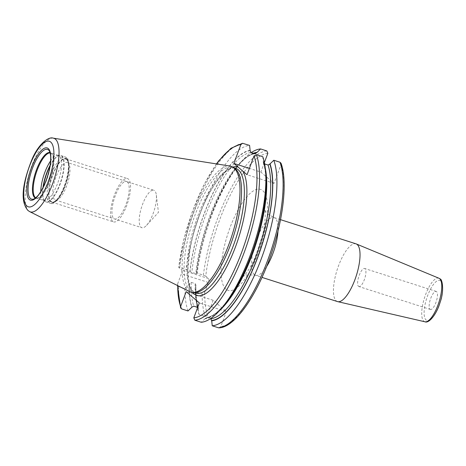 <?xml version="1.0" encoding="UTF-8"?>
<svg xmlns="http://www.w3.org/2000/svg" width="466" height="466" viewBox="0 0 466 466"><rect width="100%" height="100%" fill="white"/><g stroke="black" fill="none" stroke-linecap="round" stroke-linejoin="round"><path stroke-width="0.35" stroke-dasharray="2.33 1.75" d="M189.854 291.71A66.05 21.82 107.8 0 1 188.217 290.609A66.05 21.82 -72.2 0 1 191.159 219.835A66.05 21.82 -72.2 0 1 230.111 166.071M234.654 168.296A65.52 21.646 -72.2 0 0 232.808 167.399A65.52 21.646 -72.2 0 0 193.629 218.898A65.52 21.646 -72.2 0 0 190.169 290.691A65.52 21.646 107.8 0 0 192.819 292.194L193.786 292.508M194.84 292.537A65.52 21.646 107.8 0 1 192.819 292.194M281.039 163.257L281.015 164.603L274.037 183.377L260.855 172.076L249.392 168.401M274.037 183.377L247.038 174.727M267.839 153.302A90.468 29.888 -72.2 0 0 205.745 276.146L208.634 278.621L181.635 269.971A3.314 1.095 107.8 0 1 181.385 273.822L177.68 283.777L177.482 284.813L178.548 286.567L184.909 288.6L189.109 284.126A88.004 29.078 -72.2 0 0 191.846 307.467M197.17 307.245A92.361 30.517 107.8 0 1 196.402 301.665A92.361 30.517 107.8 0 1 195.947 292.141L202.139 294.122C203.199 294.337 204.044 293.772 204.679 292.427L208.378 282.472A3.314 1.095 -72.2 0 0 208.634 278.621M204.679 292.427A90.468 29.888 -72.2 0 0 207.632 315.185L213.172 300.285L226.354 311.591L199.355 302.935M219.061 327.848L220.814 326.491L226.354 311.591M264.385 162.582L260.855 172.076M205.745 276.146L197.2 273.059A92.361 30.517 107.8 0 1 241.225 161.772A92.361 30.517 107.8 0 1 251.279 152.586M253.341 153.244A88.004 29.078 -72.2 0 0 238.732 164.615A88.004 29.078 -72.2 0 0 196.448 273.629L197.2 273.059M196.448 273.629L196.669 273.868C200.601 223.173 235.918 153.227 255.42 153.786M253.807 153.396A87.649 28.956 -72.2 0 0 196.57 273.734L191.841 272.488L186.161 269.523A92.361 30.517 107.8 0 1 249.584 145.404M243.223 143.365A92.361 30.517 -72.2 0 0 179.8 267.484L186.161 269.523M179.8 267.484L178.746 267.496L181.635 269.971M216.451 163.915L203.654 185.369L192.353 211.605L183.709 239.908L178.746 267.496A90.468 29.888 -72.2 0 1 216.667 163.95M195.936 285.006L195.621 286.211A88.004 29.078 -72.2 0 0 196.029 297.908A88.004 29.078 -72.2 0 0 198.365 309.552L198.516 308.218C196.576 302.364 195.714 294.623 195.936 285.006L195.149 283.631L191.194 282.361L189.109 284.126M195.947 292.141L195.621 286.211M262.766 156.71L263.331 161.987A87.649 28.956 107.8 0 1 251.279 254.815A87.649 28.956 107.8 0 1 205.156 318.424L206.945 317.457L210.539 318.61M223.086 306.576A88.004 29.078 107.8 0 1 205.028 318.767L205.156 318.424M263.459 161.644A88.004 29.078 107.8 0 1 265.795 173.288M250.283 150.337A88.004 29.078 -72.2 0 0 189.93 271.538M263.331 161.987L263.307 162.972L264.653 163.95M205.028 318.767L201.201 322.251M263.307 162.972C268.818 178.565 265.439 212.222 254.85 244.312C242.477 283.841 219.742 316.915 206.403 317.404L206.945 317.457A86.227 28.49 107.8 0 0 219.696 310.438M198.516 308.218L197.689 307.414M213.172 300.285L186.179 291.634M207.632 315.185L205.25 316.472L199.058 314.486L198.365 309.552M188.019 310.95A92.361 30.517 107.8 0 1 184.909 288.6M199.058 314.486A92.361 30.517 107.8 0 1 197.368 308.282M337.489 301.584A30.319 10.019 107.8 0 1 336.26 300.89A30.319 10.019 -72.2 0 1 337.862 267.665A30.319 10.019 -72.2 0 1 355.989 243.835M430.036 309.255A9.477 3.128 -72.2 0 0 430.421 309.471A9.477 3.128 -72.2 0 0 436.089 302.026A9.477 3.128 -72.2 0 0 436.59 291.646A9.477 3.128 -72.2 0 0 436.205 291.425A9.477 3.128 -72.2 0 0 430.537 298.875A9.477 3.128 -72.2 0 0 430.036 309.255M358.494 286.334A9.477 3.128 -72.2 0 0 358.878 286.549A9.477 3.128 -72.2 0 0 364.546 279.105A9.477 3.128 -72.2 0 0 365.047 268.719A9.477 3.128 -72.2 0 0 364.662 268.503A9.477 3.128 -72.2 0 0 358.995 275.948A9.477 3.128 -72.2 0 0 358.494 286.334M50.083 152.883A23.696 7.829 -72.2 0 1 50.823 153.005A23.696 7.829 -72.2 0 1 51.778 153.553A23.696 7.829 107.8 0 1 50.532 179.521A23.696 7.829 107.8 0 1 36.36 198.143L43.932 200.572A23.696 7.829 107.8 0 0 58.104 181.944A23.696 7.829 107.8 0 0 59.357 155.982A23.696 7.829 -72.2 0 0 58.396 155.434A23.696 7.829 -72.2 0 0 57.668 155.312A23.696 7.829 -72.2 0 0 50.578 160.956M40.781 191.538A23.696 7.829 -72.2 0 0 42.977 200.025A23.696 7.829 107.8 0 0 43.268 200.246L45.12 201.487A24.314 8.033 107.8 0 1 44.823 201.26A24.314 8.033 -72.2 0 1 42.954 187.641M43.932 200.572A23.696 7.829 107.8 0 1 43.268 200.246M66.609 159.547A22.502 7.433 107.8 0 1 67.739 161.178A22.502 7.433 107.8 0 1 65.91 182.73A22.502 7.433 107.8 0 1 54.877 201.329A22.502 7.433 107.8 0 1 51.05 201.37A22.502 7.433 -72.2 0 1 52.763 175.257A22.502 7.433 -72.2 0 1 66.609 159.547M67.384 162.552A19.659 6.495 -72.2 0 1 68.182 163.007A19.659 6.495 107.8 0 1 69.172 164.434A19.659 6.495 107.8 0 1 67.57 183.26A19.659 6.495 107.8 0 1 57.93 199.512A19.659 6.495 107.8 0 1 55.384 200.001A19.659 6.495 107.8 0 1 54.592 199.547A19.659 6.495 -72.2 0 1 55.629 178.006A19.659 6.495 -72.2 0 1 67.384 162.552L153.832 190.25A19.659 6.495 -72.2 0 0 142.072 205.704A19.659 6.495 -72.2 0 0 141.035 227.251A19.659 6.495 107.8 0 0 141.833 227.699A19.659 6.495 107.8 0 0 146.557 225.352A19.659 6.495 107.8 0 0 156.308 194.916A19.659 6.495 107.8 0 0 154.625 190.705A19.659 6.495 -72.2 0 0 153.832 190.25M112.714 221.385A22.747 7.514 107.8 0 1 113.914 196.46A22.747 7.514 107.8 0 1 127.515 178.583A22.747 7.514 107.8 0 1 128.435 179.107A22.747 7.514 107.8 0 1 127.235 204.026A22.747 7.514 107.8 0 1 113.634 221.903A22.747 7.514 107.8 0 1 112.714 221.385M66.69 159.32A22.747 7.514 -72.2 0 0 65.77 158.795A22.747 7.514 -72.2 0 0 52.169 176.672A22.747 7.514 -72.2 0 0 50.969 201.597A22.747 7.514 -72.2 0 0 51.889 202.122A22.747 7.514 -72.2 0 0 65.49 184.245A22.747 7.514 -72.2 0 0 66.69 159.32M127.369 181.973A19.659 6.495 107.8 0 1 125.878 204.79A19.659 6.495 107.8 0 1 113.78 218.513A19.659 6.495 107.8 0 1 115.277 195.697A19.659 6.495 107.8 0 1 127.369 181.973M53.246 138.152A38.637 12.763 -72.2 0 0 30.465 169.601A38.637 12.763 -72.2 0 0 28.741 211.005A38.637 12.763 107.8 0 0 29.702 211.646M195.633 293.097A65.52 21.646 107.8 0 1 192.976 291.588A65.52 21.646 -72.2 0 1 196.436 219.795A65.52 21.646 -72.2 0 1 235.615 168.302C234.503 167.818 229.546 166.624 220.412 176.923C214.244 184.093 208.401 194.002 202.885 206.654C196.891 220.668 192.592 234.934 189.994 249.45L188.025 267.391C187.769 276.251 188.631 282.984 190.617 287.592L193.559 291.914L195.633 293.097M232.831 167.09A67.419 22.275 -72.2 0 0 196.116 224.449A67.419 22.275 -72.2 0 0 192.662 292.467M281.015 164.603A90.468 29.888 107.8 0 1 268.713 260.809A90.468 29.888 107.8 0 1 220.814 326.491M225.987 289.205A53.06 17.533 107.8 0 1 230.023 227.629A53.06 17.533 107.8 0 1 262.661 190.582A53.06 17.533 107.8 0 1 258.63 252.164A53.06 17.533 107.8 0 1 225.987 289.205M208.378 282.472L181.385 273.822M177.68 283.777A90.468 29.888 -72.2 0 0 177.68 285.623M178.548 286.567A92.361 30.517 -72.2 0 0 181.658 308.911M250.155 150.681A87.649 28.956 -72.2 0 0 190.058 271.649M189.266 283.695A87.649 28.956 -72.2 0 0 191.975 307.123M264.1 163.77A86.227 28.49 107.8 0 1 265.276 168.174M195.784 285.78A87.649 28.956 -72.2 0 0 198.487 309.208M254.879 153.739A86.227 28.49 -72.2 0 0 195.802 273.758M195.149 283.631A86.227 28.49 -72.2 0 0 197.724 307.426M250.918 152.469A86.227 28.49 -72.2 0 0 191.841 272.488M191.194 282.361A86.227 28.49 -72.2 0 0 193.763 306.156M266.814 150.926A92.361 30.517 -72.2 0 0 203.392 275.039M202.139 294.122A92.361 30.517 -72.2 0 0 205.25 316.472M266.587 266.634A30.319 10.019 107.8 0 1 255.514 275.319A30.319 10.019 107.8 0 1 254.285 274.62A30.319 10.019 107.8 0 1 255.886 241.4A30.319 10.019 107.8 0 1 274.02 217.57A30.319 10.019 107.8 0 1 275.243 218.269A30.319 10.019 107.8 0 1 277.981 231.072M438.92 278.231A22.881 7.561 -72.2 0 0 425.149 295.846A22.881 7.561 -72.2 0 0 423.833 321.208A22.881 7.561 -72.2 0 0 424.963 321.79M440.568 280.946A20.987 6.938 -72.2 0 0 427.654 295.595A20.987 6.938 -72.2 0 0 426.058 319.956A20.987 6.938 -72.2 0 0 438.972 305.3A20.987 6.938 -72.2 0 0 440.568 280.946M49.984 152.533A23.9 7.899 -72.2 0 1 51.173 153.145A23.9 7.899 107.8 0 1 51.575 153.553L48.953 150.46A26.096 8.621 107.8 0 1 47.707 176.894A26.096 8.621 107.8 0 1 33.36 199.133L37.286 198.137A23.9 7.899 107.8 0 1 35.404 198.038M58.396 155.434L50.823 153.005L51.575 153.553A23.9 7.899 107.8 0 1 50.427 177.767A23.9 7.899 107.8 0 1 37.286 198.137L36.36 198.143A23.696 7.829 107.8 0 1 35.684 197.817M57.668 155.312L59.893 155.382A24.314 8.033 -72.2 0 1 61.629 156.069A24.314 8.033 107.8 0 1 59.963 183.779A24.314 8.033 107.8 0 1 45.12 201.487L46.058 201.941A24.354 8.044 107.8 0 1 45.074 201.376A24.354 8.044 -72.2 0 1 43.315 186.907M49.955 166.199A24.354 8.044 -72.2 0 1 60.924 155.557L65.24 156.943A24.354 8.044 -72.2 0 1 66.224 157.502A24.354 8.044 107.8 0 1 64.937 184.186A24.354 8.044 107.8 0 1 50.375 203.322L46.058 201.941A24.354 8.044 107.8 0 0 60.621 182.8A24.354 8.044 107.8 0 0 61.908 156.116A24.354 8.044 -72.2 0 0 60.924 155.557L59.893 155.382A24.314 8.033 -72.2 0 0 50.083 165.389M50.375 203.322A24.354 8.044 107.8 0 1 49.39 202.762A24.354 8.044 -72.2 0 1 50.678 176.078A24.354 8.044 -72.2 0 1 65.24 156.943L66.574 157.694C68.45 157.054 71.106 169.554 66.259 182.608C62.339 195.947 54.097 205.593 50.375 203.322M66.854 158.889A23.213 7.672 -72.2 0 0 52.571 175.094A23.213 7.672 -72.2 0 0 50.806 202.034A23.213 7.672 107.8 0 0 65.089 185.823A23.213 7.672 107.8 0 0 66.854 158.889M232.808 167.399L233.775 167.713M177.482 284.813L177.482 285.524M238.732 164.615L241.225 161.772M196.029 297.908L196.402 301.665M280.509 219.649L274.02 217.57L268.3 214.395C266.389 212.56 265.23 211.016 264.81 209.764C265.148 208.203 266.267 221.367 262.416 235.592L255.362 256.76C251.244 267.193 244.149 276.367 243.485 276.321C243.939 274.853 247.947 274.521 255.514 275.319L262.003 277.398M430.421 309.471L358.878 286.549M436.205 291.425L364.662 268.503M69.172 164.434L67.739 161.178M57.93 199.512L54.877 201.329M55.384 200.001L141.833 227.699M146.557 225.352L158.452 212.38L156.308 194.916M65.77 158.795L127.515 178.583M51.889 202.122L113.634 221.903"/><path stroke-width="0.7" d="M192.924 292.479L194.84 292.537A65.52 21.646 107.8 0 0 232.983 237.788A65.52 21.646 107.8 0 0 235.458 168.908A65.52 21.646 -72.2 0 0 234.654 168.296L233.058 167.23A66.05 21.82 -72.2 0 1 233.868 167.847A66.05 21.82 107.8 0 1 231.369 237.281A66.05 21.82 107.8 0 1 192.924 292.479A66.05 21.82 107.8 0 1 189.854 291.71L29.702 211.646A38.637 12.763 107.8 0 0 53.083 182.456A38.637 12.763 107.8 0 0 55.448 139.194A38.637 12.763 -72.2 0 0 53.246 138.152C48.225 136.194 37.781 144.984 31.717 160.071C24.284 178.944 18.768 200.048 27.977 210.498L29.702 211.646M233.058 167.23A66.05 21.82 -72.2 0 0 230.111 166.071L53.246 138.152M265.422 169.531A92.361 30.517 107.8 0 1 220.599 309.418L223.086 306.576A88.004 29.078 107.8 0 0 265.795 173.288L265.422 169.531A92.361 30.517 107.8 0 0 262.766 156.71L256.405 154.671L254.017 155.953L247.038 174.727L233.856 163.426L249.392 168.401M233.856 163.426L240.84 144.652L242.588 143.289L249.584 145.404L250.155 150.681L250.918 152.469L254.879 153.739L256.667 152.772L260.622 148.945L266.814 150.926L267.839 153.302L264.385 162.582M254.017 155.953A90.468 29.888 107.8 0 1 241.714 252.158A90.468 29.888 107.8 0 1 193.815 317.841L199.355 302.935L186.179 291.634L180.633 306.535L180.61 307.88L181.658 308.911L188.019 310.95L191.975 307.123L193.763 306.156L197.689 307.414M254.879 153.739L255.42 153.786M281.039 163.257L279.996 162.232A92.361 30.517 107.8 0 1 267.519 260.698A92.361 30.517 107.8 0 1 218.432 327.773L219.061 327.848C235.878 327.382 259.346 291.751 272.878 249.094C283.858 215.164 287.341 180.249 281.039 163.257M264.653 163.95L268.061 165.04L269.849 164.073L273.804 160.246L279.996 162.232M220.599 309.418A92.361 30.517 107.8 0 1 201.201 322.251L194.84 320.212L193.815 317.841M210.539 318.61L211.669 320.509L212.24 325.786L218.432 327.773M269.977 163.729A88.004 29.078 107.8 0 1 257.89 256.982A88.004 29.078 107.8 0 1 211.541 320.853M256.795 152.429A88.004 29.078 -72.2 0 0 253.341 153.244M273.804 160.246A92.361 30.517 107.8 0 1 261.327 258.717A92.361 30.517 107.8 0 1 212.24 325.786M251.279 152.586A92.361 30.517 107.8 0 1 260.622 148.945M197.368 308.282A92.361 30.517 107.8 0 1 197.17 307.245M438.92 278.231L440.096 278.959C442.164 278.732 444.535 290.481 440.05 302.492C436.473 314.748 428.761 323.666 424.963 321.79A22.881 7.561 -72.2 0 0 438.541 303.453A22.881 7.561 -72.2 0 0 439.648 278.685A22.881 7.561 -72.2 0 0 438.92 278.231L356.251 243.928A30.319 10.019 -72.2 0 1 357.218 244.534A30.319 10.019 107.8 0 1 355.75 277.363A30.319 10.019 107.8 0 1 337.751 301.659A30.319 10.019 107.8 0 1 337.489 301.584L262.003 277.398M356.251 243.928A30.319 10.019 -72.2 0 0 355.989 243.835L280.509 219.649M50.578 160.956A23.696 7.829 -72.2 0 0 40.781 191.538M50.712 142.06A34.42 11.37 -72.2 0 0 29.539 166.088A34.42 11.37 -72.2 0 0 26.923 206.03A34.42 11.37 107.8 0 0 48.091 182.002A34.42 11.37 107.8 0 0 50.712 142.06M48.289 148.578A27.407 9.058 107.8 0 1 46.204 180.383A27.407 9.058 107.8 0 1 29.346 199.518A27.407 9.058 107.8 0 1 31.426 167.713A27.407 9.058 107.8 0 1 48.289 148.578M233.775 167.713L235.615 168.302A65.52 21.646 -72.2 0 1 238.266 169.81A65.52 21.646 107.8 0 1 234.806 241.604A65.52 21.646 107.8 0 1 195.633 293.097L193.786 292.508M238.19 167.143A67.419 22.275 -72.2 0 0 232.831 167.09M192.662 292.467A67.419 22.275 -72.2 0 0 194.025 293.895A67.419 22.275 107.8 0 0 234.014 250.696A67.419 22.275 107.8 0 0 242.704 171.01M240.84 144.652A90.468 29.888 -72.2 0 0 216.667 163.95M177.68 285.623A90.468 29.888 -72.2 0 0 180.633 306.535M265.276 168.174A86.227 28.49 107.8 0 1 256.061 243.654A86.227 28.49 107.8 0 1 219.696 310.438M268.061 165.04A86.227 28.49 107.8 0 1 256.137 256.166A86.227 28.49 107.8 0 1 210.906 318.727M269.849 164.073A87.649 28.956 107.8 0 1 257.797 256.9A87.649 28.956 107.8 0 1 211.669 320.509M256.667 152.772A87.649 28.956 -72.2 0 0 253.807 153.396M256.405 154.671A92.361 30.517 107.8 0 1 243.928 253.143A92.361 30.517 107.8 0 1 194.84 320.212M277.981 231.072A30.319 10.019 107.8 0 1 266.587 266.634M48.516 150.017A26.096 8.621 107.8 0 1 48.953 150.46C49.21 149.941 50.969 154.799 50.672 158.347C50.625 163.875 49.478 170.137 47.241 177.138C45.01 183.878 42.365 189.417 39.307 193.763C37.455 196.833 33.296 199.669 33.36 199.133A26.096 8.621 107.8 0 1 30.476 198.516A26.096 8.621 -72.2 0 1 32.463 168.232A26.096 8.621 -72.2 0 1 48.516 150.017M49.984 152.533A23.9 7.899 -72.2 0 0 35.8 171.709A23.9 7.899 -72.2 0 0 34.647 197.572A23.9 7.899 107.8 0 0 35.404 198.038M35.684 197.817A23.696 7.829 107.8 0 1 35.399 197.601A23.696 7.829 -72.2 0 1 36.29 172.7A23.696 7.829 -72.2 0 1 50.083 152.883M50.083 165.389A24.314 8.033 -72.2 0 0 42.954 187.641M49.955 166.199A24.354 8.044 -72.2 0 0 43.315 186.907M216.451 163.915L218.956 160.56L230.996 148.258L242.588 143.289M177.482 285.524L180.61 307.88M424.963 321.79L337.751 301.659"/></g></svg>
